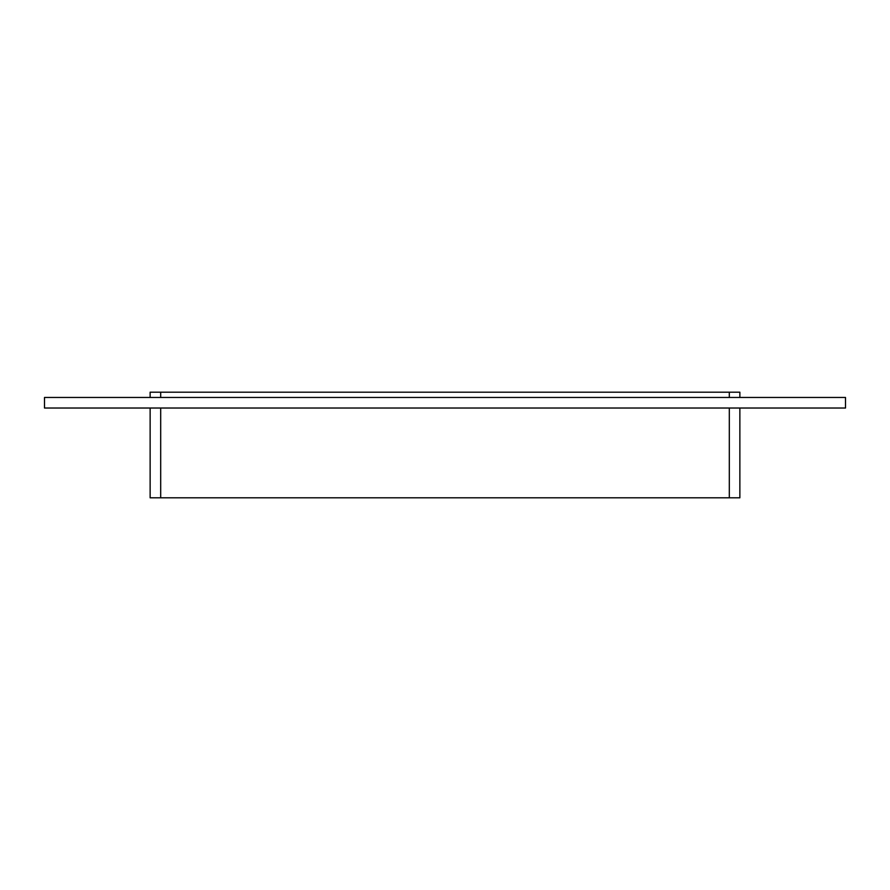 <?xml version="1.0" encoding="UTF-8"?>
<svg xmlns="http://www.w3.org/2000/svg" width="890" height="890" viewBox="0 0 890 890"><rect width="100%" height="100%" fill="white"/><g stroke="black" fill="none" stroke-linecap="round" stroke-linejoin="round"><path stroke-width="1.33" d="M845.5 408.032L44.5 408.032L44.5 397.463L845.5 397.463L845.5 408.032M160.69 397.463L160.69 392.19L150.132 392.19L150.132 397.463M150.132 408.032L150.132 497.81L160.69 497.81L160.69 408.032M160.69 392.19L729.31 392.19L729.31 397.463M739.868 397.463L739.868 392.19L729.31 392.19M729.31 408.032L729.31 497.81L739.868 497.81L739.868 408.032M729.31 497.81L160.69 497.81"/></g></svg>
